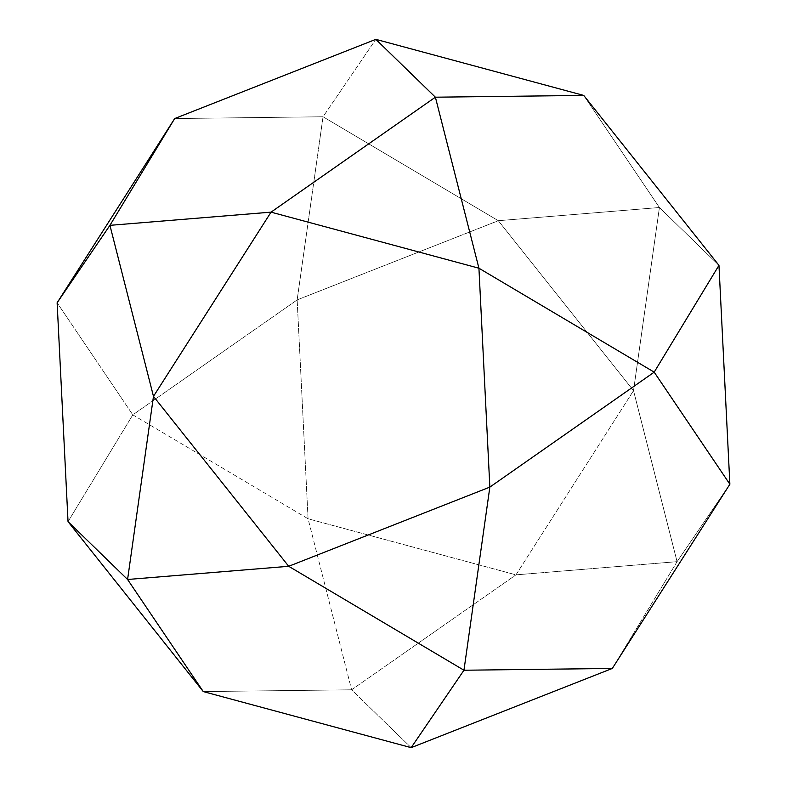 <?xml version="1.0" encoding="UTF-8"?>
<svg xmlns="http://www.w3.org/2000/svg" width="787" height="787" viewBox="0 0 787 787"><rect width="100%" height="100%" fill="white"/><g stroke="black" fill="none" stroke-linecap="round" stroke-linejoin="round"><path stroke-width="0.59" stroke-dasharray="3.94 2.95" d="M633.525 390.637L677.076 561.662L515.957 574.854L633.525 390.637L515.957 574.854L308.071 518.781L297.152 299.896L498.299 220.704L633.525 390.637L659.417 207.512L718.964 265.357L659.417 207.512L633.525 390.637L498.299 220.704L659.417 207.512L583.738 95.424L659.417 207.512L498.299 220.704L297.152 299.896L323.044 116.771L498.299 220.704L323.044 116.771L375.842 39.35L323.044 116.771L297.152 299.896L308.071 518.781L515.957 574.854L677.076 561.662L612.306 668.448L677.076 561.662L633.525 390.637M411.158 747.65L351.612 689.806L515.957 574.854L351.612 689.806L308.071 518.781L132.806 414.847L297.152 299.896L132.806 414.847L57.126 302.769L132.806 414.847L308.071 518.781L351.612 689.806L411.158 747.65M729.874 484.231L677.076 561.662L729.874 484.231M203.262 691.576L351.612 689.806L203.262 691.576M174.694 118.552L323.044 116.771L174.694 118.552M68.036 521.643L132.806 414.847L68.036 521.643"/><path stroke-width="1.18" d="M612.306 668.448L411.158 747.65L203.262 691.576L68.036 521.643L57.126 302.769L174.694 118.552L375.842 39.35L583.738 95.424L718.964 265.357L729.874 484.231L612.306 668.448L463.956 670.229L411.158 747.65L612.306 668.448L729.874 484.231L718.964 265.357L654.194 372.153L729.874 484.231L654.194 372.153L489.848 487.104L463.956 670.229L288.701 566.296L127.583 579.488L203.262 691.576L411.158 747.65L463.956 670.229L612.306 668.448M478.929 268.219L654.194 372.153L718.964 265.357L583.738 95.424L435.388 97.195L478.929 268.219L489.848 487.104L288.701 566.296L153.475 396.363L127.583 579.488L68.036 521.643L203.262 691.576L127.583 579.488L288.701 566.296L463.956 670.229L489.848 487.104L654.194 372.153L478.929 268.219L435.388 97.195L583.738 95.424L375.842 39.35L435.388 97.195L271.043 212.146L478.929 268.219L271.043 212.146L435.388 97.195L375.842 39.35L174.694 118.552L57.126 302.769L109.924 225.338L174.694 118.552L109.924 225.338L271.043 212.146L153.475 396.363L109.924 225.338L57.126 302.769L68.036 521.643L127.583 579.488L153.475 396.363L288.701 566.296L489.848 487.104L478.929 268.219M271.043 212.146L109.924 225.338L153.475 396.363L271.043 212.146"/></g></svg>
